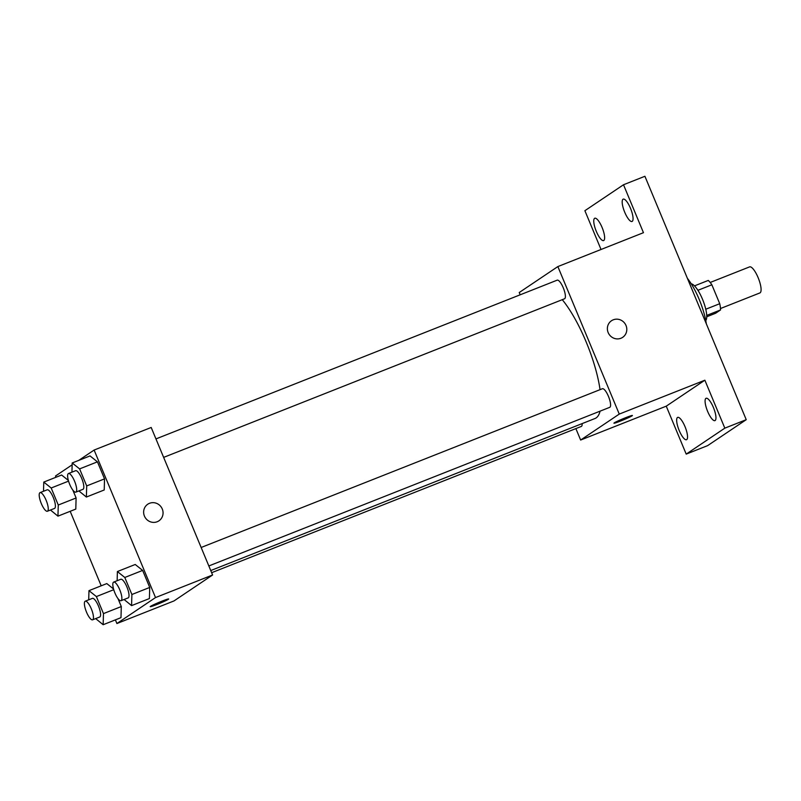 <?xml version="1.0" encoding="UTF-8"?>
<svg xmlns="http://www.w3.org/2000/svg" width="801" height="801" viewBox="0 0 801 801"><rect width="100%" height="100%" fill="white"/><g stroke="black" fill="none" stroke-linecap="round" stroke-linejoin="round"><path stroke-width="1.2" d="M720.489 308.525L759.889 292.936A14.007 3.985 -111.6 0 0 760.109 292.816A14.007 3.985 -111.6 0 0 758.287 278.037A14.007 3.985 -111.6 0 0 749.586 266.883L710.187 282.473M697.911 290.312L711.859 284.786A19.014 5.407 -111.6 0 0 708.274 280.43L694.507 285.877M711.859 284.786L719.739 303.709A19.014 5.407 -111.6 0 1 720.55 309.937L715.593 313.261L706.732 316.775M705.761 309.236L719.739 303.709M706.712 315.414L720.55 309.937M691.233 283.794A20.005 5.697 68.4 0 1 702.497 299.244A20.005 5.697 68.4 0 1 705.771 320.54M706.332 323.824A36.015 10.253 -111.6 0 0 687.378 278.307M601.03 249.481L584.89 210.703L623.508 184.751L644.915 176.28L746.232 419.684L707.613 445.636L686.207 454.107L666.252 406.167L704.87 380.205L724.825 428.155L746.232 419.684M623.508 184.751L643.463 232.69L557.856 266.573L619.263 414.087L704.87 380.205M620.935 338.252A10.002 9.572 -123.9 0 1 611.513 320.73A10.002 9.572 -123.9 0 1 625.04 323.694A10.002 9.572 -123.9 0 1 620.935 338.252M713.421 407.509A12.005 3.414 68.4 0 1 714.933 420.615A12.005 3.414 68.4 0 1 707.623 411.394A12.005 3.414 68.4 0 1 706.102 398.287A12.005 3.414 68.4 0 1 713.421 407.509M684.995 426.603A12.005 3.414 68.4 0 1 686.507 439.719A12.005 3.414 68.4 0 1 679.198 430.497A12.005 3.414 68.4 0 1 677.676 417.391A12.005 3.414 68.4 0 1 684.995 426.603M724.825 428.155L686.207 454.107M619.263 414.087L580.635 440.039L666.252 406.167M580.635 440.039L575.879 428.595M520.179 294.798L519.228 292.525L557.856 266.573M602.092 227.464A12.005 3.414 68.4 0 1 603.614 240.57A12.005 3.414 68.4 0 1 596.304 231.359A12.005 3.414 68.4 0 1 594.783 218.242A12.005 3.414 68.4 0 1 602.092 227.464M630.517 208.36A12.005 3.414 68.4 0 1 632.039 221.466A12.005 3.414 68.4 0 1 624.73 212.255A12.005 3.414 68.4 0 1 623.208 199.139A12.005 3.414 68.4 0 1 630.517 208.36M210.753 570.552L595.043 418.492A70.108 19.955 -111.6 0 0 596.144 417.912A70.108 19.955 -111.6 0 0 600.069 411.163M600.049 389.656A70.108 19.955 -111.6 0 0 562.262 299.674M208.841 565.957L609.731 407.339A10.002 2.844 -111.6 0 0 609.891 407.258A10.002 2.844 -111.6 0 0 608.59 396.705A10.002 2.844 -111.6 0 0 602.372 388.735L201.151 547.483M163.644 457.391L564.545 298.773A10.002 2.844 -111.6 0 0 564.695 298.683A10.002 2.844 -111.6 0 0 563.393 288.13A10.002 2.844 -111.6 0 0 557.186 280.16L155.955 438.918M582.147 423.599A10.002 2.844 68.4 0 1 581.316 426.442L211.654 572.705M614.257 422.868A10.002 0.591 -22.6 0 1 624.279 418.242A10.002 0.591 -22.6 0 1 632.41 415.499A10.002 0.591 -22.6 0 1 623.408 419.884A10.002 0.591 -22.6 0 1 613.936 423.188A10.002 0.591 -22.6 0 1 614.257 422.868M611.513 320.73A10.002 9.572 -123.9 0 1 625.04 323.694A10.002 9.572 -123.9 0 1 622.677 337.341M78.748 460.385L94.117 450.052L151.189 427.474L212.595 574.988L173.977 600.94L116.906 623.528L115.384 619.874M94.117 450.052L155.524 597.566L212.595 574.988M157.196 521.741A10.002 9.572 -123.9 0 1 147.774 504.219A10.002 9.572 -123.9 0 1 161.301 507.183A10.002 9.572 -123.9 0 1 157.196 521.741M61.607 475.023L68.345 480.41L61.607 475.023L43.775 482.082L51.184 487.999L58.273 505.03L57.952 516.144L50.463 510.027M72.811 490.042L76.105 497.972L75.795 509.086L76.105 497.972L72.811 490.042M135.229 564.485L142.638 570.412L149.727 587.443L149.407 598.557L149.727 587.443L142.638 570.412L135.229 564.485L117.397 571.544L124.796 577.471L131.895 594.502L131.574 605.616L124.085 599.498M56.01 477.236L55.499 476.004L72.15 464.82M101.206 585.811L70.188 511.308M155.524 597.566L116.906 623.528M90.032 455.919L97.442 461.837L104.531 478.878L104.22 489.982L104.531 478.878L97.442 461.837L90.032 455.919L72.2 462.978L79.609 468.895L86.698 485.927L86.378 497.041L78.888 490.923M106.803 583.589L113.542 588.975L106.803 583.589L88.971 590.647L96.38 596.575L103.469 613.606L103.149 624.72L95.659 618.602M117.997 598.617L121.301 606.547L120.981 617.661L121.301 606.547L117.997 598.617M150.518 606.357A10.002 0.591 -22.6 0 1 160.54 601.731A10.002 0.591 -22.6 0 1 168.671 598.978A10.002 0.591 -22.6 0 1 159.669 603.373A10.002 0.591 -22.6 0 1 150.208 606.667A10.002 0.591 -22.6 0 1 150.518 606.357M168.671 598.978A10.002 0.591 -22.6 0 1 159.669 603.363A10.002 0.591 -22.6 0 1 150.198 606.667M147.774 504.219A10.002 9.572 -123.9 0 1 161.301 507.183A10.002 9.572 -123.9 0 1 158.938 520.82M88.711 599.829L88.971 590.647M92.606 619.814L99.745 616.99A10.002 2.844 -111.6 0 0 99.895 616.9A10.002 2.844 -111.6 0 0 98.593 606.347A10.002 2.844 -111.6 0 0 92.375 598.377L85.246 601.201A10.002 2.844 -111.6 0 0 86.278 611.553A10.002 2.844 -111.6 0 0 92.606 619.814A10.002 2.844 -111.6 0 0 92.766 619.724A10.002 2.844 -111.6 0 0 91.454 609.171A10.002 2.844 -111.6 0 0 85.246 601.201M96.38 596.575L113.742 589.696M103.469 613.606L121.301 606.547M103.149 624.72L120.981 617.661M43.514 491.263L43.775 482.082M47.409 511.238L54.548 508.415A10.002 2.844 -111.6 0 0 54.698 508.335A10.002 2.844 -111.6 0 0 53.397 497.781A10.002 2.844 -111.6 0 0 47.189 489.811L40.05 492.635A10.002 2.844 -111.6 0 0 41.081 502.978A10.002 2.844 -111.6 0 0 47.409 511.238A10.002 2.844 -111.6 0 0 47.569 511.158A10.002 2.844 -111.6 0 0 46.258 500.595A10.002 2.844 -111.6 0 0 40.05 492.635M51.184 487.999L68.556 481.131M58.273 505.03L76.105 497.972M57.952 516.144L75.795 509.086M117.136 580.735L117.397 571.544M121.031 600.71L128.16 597.886A10.002 2.844 -111.6 0 0 128.32 597.796A10.002 2.844 -111.6 0 0 127.019 587.243A10.002 2.844 -111.6 0 0 120.801 579.273L113.672 582.097A10.002 2.844 -111.6 0 0 114.703 592.45A10.002 2.844 -111.6 0 0 121.031 600.71A10.002 2.844 -111.6 0 0 121.191 600.62A10.002 2.844 -111.6 0 0 119.88 590.067A10.002 2.844 -111.6 0 0 113.672 582.097M124.796 577.471L142.638 570.412M131.895 594.502L149.727 587.443M131.574 605.616L149.407 598.557M71.94 472.159L72.2 462.978M75.835 492.134L82.974 489.311A10.002 2.844 -111.6 0 0 83.124 489.231A10.002 2.844 -111.6 0 0 81.822 478.678A10.002 2.844 -111.6 0 0 75.604 470.708L68.475 473.531A10.002 2.844 -111.6 0 0 69.507 483.874A10.002 2.844 -111.6 0 0 75.835 492.134A10.002 2.844 -111.6 0 0 75.995 492.054A10.002 2.844 -111.6 0 0 74.683 481.501A10.002 2.844 -111.6 0 0 68.475 473.531M79.609 468.895L97.442 461.837M86.698 485.927L104.531 478.878M86.378 497.041L104.22 489.982"/></g></svg>
